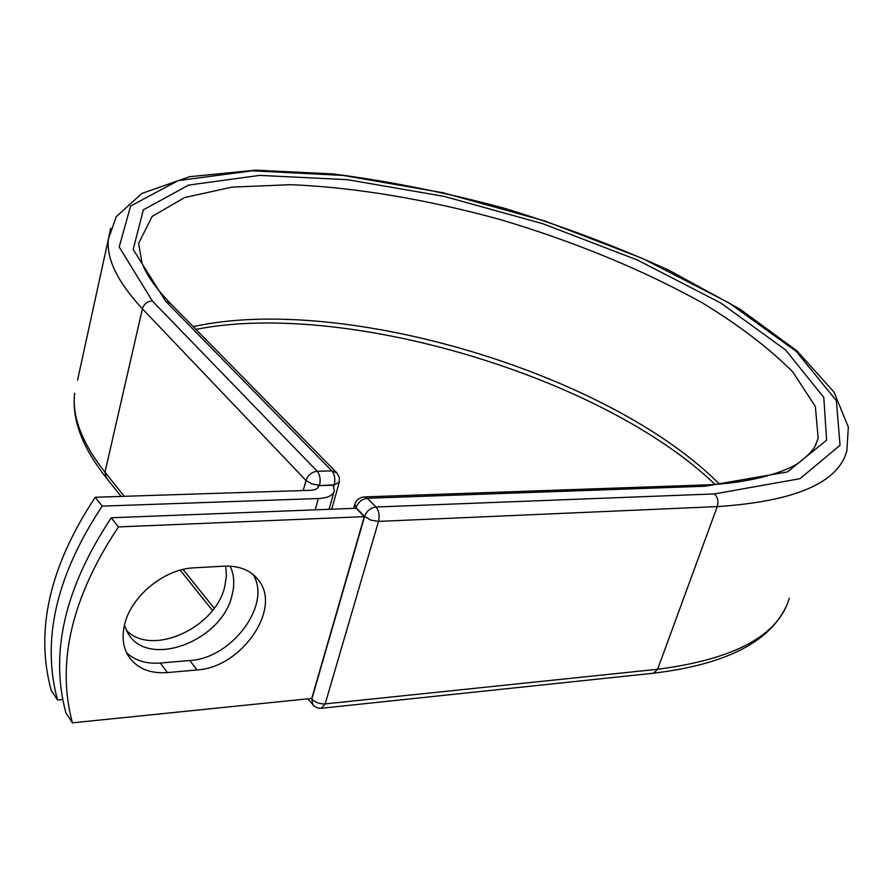 <?xml version="1.0" encoding="UTF-8"?>
<svg xmlns="http://www.w3.org/2000/svg" width="893" height="893" viewBox="0 0 893 893"><rect width="100%" height="100%" fill="white"/><g stroke="black" fill="none" stroke-linecap="round" stroke-linejoin="round"><path stroke-width="1.34" d="M124.518 624.91C121.861 636.475 122.988 646.588 127.889 655.25C136.06 668.053 149.22 673.835 167.371 672.585L197.007 669.951C241.032 667.718 281.764 609.45 258.914 580.684C251.279 570.437 239.659 565.593 224.065 566.151L193.982 567.836C164.479 568.796 130.702 596.401 124.518 624.91M126.594 652.772C135.167 660.664 146.419 664.091 160.327 663.041L189.852 660.507C232.057 658.431 272.131 604.148 253.02 574.411M225.706 566.084L226.398 575.952L224.779 586.355C215.793 627.79 151.877 657.159 126.337 630.279M230.171 566.151C234.189 574.757 234.814 584.435 232.046 595.185C222.201 641.353 147.144 669.493 127.632 632.657L124.406 625.401M62.633 699.554L57.543 700.034C41.324 640.192 56.203 575.55 102.182 506.13L318.332 498.528C327.954 498.004 333.29 495.336 334.339 490.536L333.1 485.223L318.399 485.647L317.83 487.723M57.543 700.034L51.191 690.289C34.927 630.603 49.606 566.262 95.25 497.245L310.518 490.302C315.24 490.056 317.863 488.75 318.377 486.384L318.399 485.647M102.182 506.13L95.25 497.245M333.536 486.038L333.77 485.212L333.1 485.223M111.268 517.773L356.128 508.251L364.277 516.645L311.746 698.438L72.411 722.839L65.87 712.804C49.707 652.761 64.843 587.75 111.268 517.773L118.423 526.926C71.63 597.339 56.292 662.639 72.411 722.839M364.277 516.645L118.423 526.926M160.327 663.041L167.371 672.585M315.196 509.847L318.332 498.528M333.748 486.529L334.228 484.821L319.471 485.647M110.687 228.329L108.377 239.123L116.202 216.731L141.853 193.457L189.584 176.702L255.655 170.161L332.989 173.934C388.555 181.067 445.451 192.441 503.685 208.058C561.541 225.739 616.706 246.524 669.17 270.378L740.04 309.134L797.103 350.994L834.006 392.127L848.35 427.077L846.843 450.865C838.181 482.89 794.993 501.464 717.246 506.599C718.686 501.419 717.76 497.189 714.445 493.918L800.028 478.67L840.034 445.261L836.361 400.656L796.266 351.429L728.733 302.76L642.402 258.378L544.864 220.995L442.883 192.721L342.957 175.396L252.038 170.809L178.153 180.632L130.579 206.049L119.204 246.981L152.301 300.941C147.323 301.287 144.03 303.91 142.411 308.811L305.986 480.49C308.018 475.02 311.757 471.939 317.216 471.258L331.85 470.879L336.929 472.944L339.273 477.353L339.24 482.354L334.228 484.821C335.455 479.083 334.663 474.44 331.85 470.879L165.718 301.332L170.474 303.486L336.36 472.364M152.301 300.941L317.216 471.258C320.007 474.842 320.788 479.508 319.582 485.279L311.958 483.984L305.986 480.49L303.24 490.536M77.535 380.172L108.377 239.123C106.379 259.015 117.72 282.255 142.411 308.811L104.972 472.274L124.283 496.307M183.032 569.444L214.164 608.2M121.169 496.408L105.742 477.152C82 446.891 71.652 418.929 74.677 393.277C71.875 416.551 81.977 442.883 104.972 472.274L106.222 477.744M165.718 301.332L133.18 249.415L143.36 209.822L188.646 185.085L259.651 175.385L347.444 179.683L444.189 196.393L543 223.786L637.435 260.03L720.807 303.017L785.706 350.056L823.793 397.452L826.594 440.171L787.425 471.962L704.823 486.25L701.518 485.066L364.4 496.91L367.358 498.272L375.998 507.023C378.978 510.763 379.815 515.551 378.52 521.4L717.246 506.599L657.628 669.259C734.47 659.302 778.361 635.615 789.323 598.198M311.389 698.471L311.836 699.029L364.601 516.478L370.807 520.117L378.52 521.4L325.152 703.907L657.628 669.259L653.408 673.222C724.803 664.615 768.985 642.514 785.94 606.916M719.39 484.039C608.903 372.883 341.852 293.652 193.223 326.648M815.566 445.049L818.133 438.251L815.387 406.527L792.794 371.946C769.197 348.237 738.891 325.119 701.865 302.593C641.732 269.396 574.679 241.757 500.705 219.7C427.669 199.563 355.202 187.273 290.716 184.695L232.068 187.106L184.628 197.554L152.201 216.363L138.627 243.398L141.987 262.988C146.307 274.676 155.616 287.993 169.927 302.928M704.823 486.25L367.358 498.272C361.911 499.008 358.138 502.145 356.028 507.659L355.849 508.262M714.445 493.918L375.998 507.023C370.528 507.782 366.733 510.941 364.601 516.478L356.028 507.659L354.834 504.244M312.863 704.934L311.836 699.029C315.229 702.467 319.661 704.097 325.152 703.907L321.38 708.272L653.408 673.222M189.852 660.507L197.007 669.951M329.07 509.3L333.949 491.931M318.187 487.076L318.377 486.384M180.241 570.158L212.489 610.421M714.98 484.374C602.931 376.545 344.118 299.758 195.924 329.405M815.432 445.306L818.133 438.251C815.555 444.747 816.425 448.465 800.854 461.179C790.037 470.287 753.502 483.626 701.518 485.066M255.376 576.521L258.914 580.684M331.694 509.2L339.128 482.789M364.4 496.91C359.466 497.379 356.24 499.968 354.7 504.69L353.65 508.351M321.38 708.272L317.763 707.993L314.481 706.419L307.884 698.828"/></g></svg>

